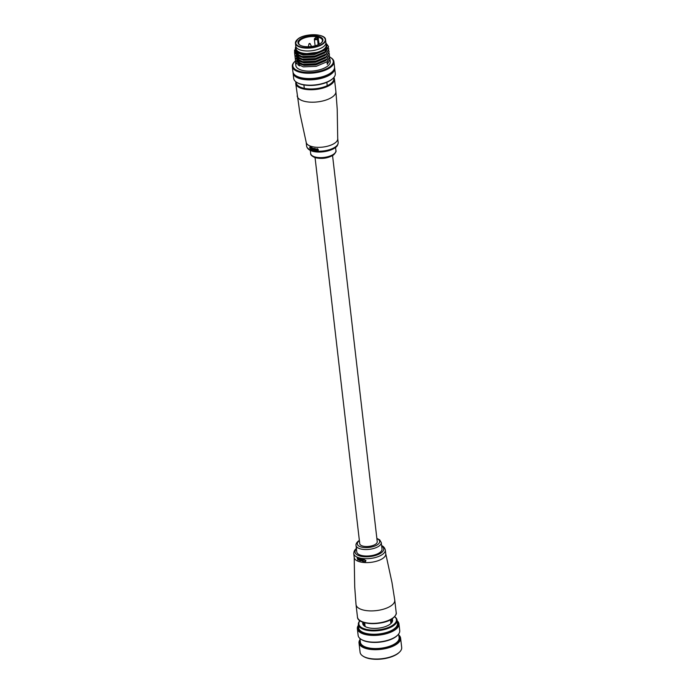 <?xml version="1.0" encoding="UTF-8"?>
<svg xmlns="http://www.w3.org/2000/svg" width="694" height="694" viewBox="0 0 694 694"><rect width="100%" height="100%" fill="white"/><g stroke="black" fill="none" stroke-linecap="round" stroke-linejoin="round"><path stroke-width="1.04" d="M315.067 157.642L359.735 543.688A8.805 3.748 -6.6 0 0 366.215 546.525A8.805 3.748 -6.6 0 0 375.836 544.027A8.805 3.748 -6.6 0 0 377.232 541.658L332.565 155.612M380 552.415A12.709 5.413 -6.6 0 0 382.012 548.997L381.258 542.508A12.709 5.413 173.4 0 1 379.245 545.926A12.709 5.413 173.4 0 1 365.356 549.535A12.709 5.413 173.4 0 1 356.013 545.432L356.768 551.921A12.709 5.413 -6.6 0 0 366.111 556.024A12.709 5.413 -6.6 0 0 380 552.415M365.825 560.735L363.613 559.338L365.955 560.639L365.408 561.793L365.955 560.639M363.951 561.507L364.541 561.654L363.951 561.507M363.04 559.321A16.109 6.862 173.4 0 1 362.676 559.277L362.806 559.182A15.884 6.758 -6.6 0 0 363.162 559.217L363.352 562.053L363.162 559.217M361.886 560.214L361.765 559.164A16.109 6.862 173.4 0 1 361.427 559.104L361.548 559.017A15.884 6.758 -6.6 0 0 361.886 559.069L362.008 560.119M360.889 559.017A16.109 6.862 173.4 0 1 360.559 558.956L360.689 558.861A15.884 6.758 -6.6 0 0 361.01 558.922L361.106 560.865L361.01 558.922M360.047 558.844A16.109 6.862 173.4 0 1 359.735 558.774L359.856 558.679A15.884 6.758 -6.6 0 0 360.177 558.748L360.264 560.691L360.177 558.748M359.067 559.607L358.945 558.557A16.109 6.862 173.4 0 1 358.651 558.47L358.781 558.375A15.884 6.758 -6.6 0 0 359.067 558.462L359.188 559.511M357.132 557.915L357.913 560.032L358.295 559.754L357.566 559.208L358.364 558.852L357.384 558.019A16.109 6.862 173.4 0 1 357.132 557.915L357.263 557.811A15.884 6.758 -6.6 0 0 357.514 557.915L358.486 558.757L357.696 559.112M357.931 559.763L358.39 560.015M357.566 559.208L358.486 558.757M357.445 558.297L357.974 558.071M358.087 558.791L357.523 558.922L357.809 558.427M359.735 558.774L359.865 559.876M358.651 558.47L358.772 559.555L360.013 560.631A16.109 6.862 -6.6 0 0 360.264 560.691M359.44 560.518L359.943 560.318M360.559 558.956L360.776 560.804A16.109 6.862 -6.6 0 0 361.106 560.865M362.676 559.277L362.381 560.821L362.806 560.388M361.427 559.104L361.548 560.197L362.285 561.09L362.849 560.839A16.109 6.862 -6.6 0 0 362.858 560.839L362.997 562.019A16.109 6.862 -6.6 0 0 363.352 562.053M362.285 561.09L362.849 560.839M363.483 559.433L365.426 560.735L364.411 561.75L365.122 561.576M363.821 561.602L365.408 561.793M310.773 149.262L309.871 147.926L310.903 149.167M311.311 149.609L309.611 147.822L310.504 146.885L309.975 146.807L311.12 147.328L310.634 146.781M311.97 148.663L311.979 149.869L311.97 148.663M312.213 148.377L311.849 148.768L312.213 148.377L312.786 150.069A16.109 6.862 -6.6 0 0 313.098 150.138L312.977 149.045L311.806 148.316A16.109 6.862 173.4 0 1 311.797 148.316L311.658 147.137A16.109 6.862 173.4 0 1 311.363 147.05L311.485 146.955A15.884 6.758 -6.6 0 0 311.788 147.041L312.031 148.091M311.927 148.221L313.098 148.95L313.098 150.138M313.74 148.447A16.109 6.862 173.4 0 1 313.41 148.395L313.532 148.299A15.884 6.758 -6.6 0 0 313.87 148.36L313.957 150.303L313.87 148.36M314.842 149.236L314.85 150.433L314.842 149.236M316.013 149.496L314.564 148.577A16.109 6.862 173.4 0 1 314.287 148.533L314.417 148.438A15.884 6.758 -6.6 0 0 314.686 148.481L316.143 149.392L316.143 150.572L316.143 149.392M317.201 148.768L316.542 148.924L317.332 148.672L318.216 149.462L318.26 150.685L317.332 148.672M316.655 150.025L317.809 149.401M316.542 148.924L317.678 149.496L316.533 150.121L317.878 150.667A16.109 6.862 -6.6 0 0 318.26 150.685M316.828 149.583L316.533 150.121M317.201 150.676L317.8 150.407M317.739 150.017L316.906 150.104L317.713 149.783M315.145 148.889L314.72 149.331L315.145 148.889L315.779 150.537A16.109 6.862 -6.6 0 0 316.143 150.572M314.634 148.889L315.354 148.525M314.287 148.533L314.503 150.381A16.109 6.862 -6.6 0 0 314.85 150.433M313.41 148.395L313.627 150.242A16.109 6.862 -6.6 0 0 313.957 150.303M311.797 148.316L312.413 148.03M311.363 147.05L311.675 149.791A16.109 6.862 -6.6 0 0 311.979 149.869M310.548 147.171L309.871 147.926L310.999 147.423M390.488 619.759L390.852 622.934A12.995 5.535 173.4 0 1 390.835 623.602M365.209 626.561A12.995 5.535 173.4 0 1 365.035 625.919L364.671 622.752M360.099 639.755A20.36 8.666 -6.6 0 0 376.07 648.916A20.36 8.666 -6.6 0 0 395.155 644.197A20.36 8.666 -6.6 0 0 398.824 635.279M398.798 635.045A20.933 8.909 173.4 0 1 400.603 638.116A20.933 8.909 173.4 0 1 376.027 649.688A20.933 8.909 173.4 0 1 359.015 642.93A20.933 8.909 173.4 0 1 360.073 639.53M399.718 651.909L399.258 652.369A20.36 8.666 173.4 0 1 377.276 659.3A20.36 8.666 173.4 0 1 363.578 656.498L363.023 656.151A20.933 8.909 -6.6 0 0 377.111 659.031A20.933 8.909 -6.6 0 0 399.718 651.909A20.933 8.909 -6.6 0 0 401.687 647.459L400.603 638.116M358.451 625.485A20.36 8.666 -6.6 0 0 374.422 634.646A20.36 8.666 -6.6 0 0 393.507 629.918A20.36 8.666 -6.6 0 0 397.168 621M397.142 620.774A20.933 8.909 173.4 0 1 398.955 623.837A20.933 8.909 173.4 0 1 374.378 635.418A20.933 8.909 173.4 0 1 357.358 628.651A20.933 8.909 173.4 0 1 358.425 625.251M397.766 635.036L397.306 635.496A20.36 8.666 173.4 0 1 375.324 642.427A20.36 8.666 173.4 0 1 361.626 639.625L361.071 639.287A20.933 8.909 -6.6 0 0 375.159 642.167A20.933 8.909 -6.6 0 0 397.766 635.036A20.933 8.909 -6.6 0 0 399.735 630.586L398.955 623.837M392.084 618.822A15.016 6.393 173.4 0 1 391.156 623.299A15.016 6.393 173.4 0 1 374.934 628.408A15.016 6.393 173.4 0 1 364.827 626.344A15.016 6.393 173.4 0 1 362.901 622.197M363.639 622.449A14.435 6.151 -6.6 0 0 363.361 624.01A14.435 6.151 -6.6 0 0 365.122 626.517M359.978 620.722A18.912 8.05 -6.6 0 0 374.231 630.117A18.912 8.05 -6.6 0 0 392.596 625.337A18.912 8.05 -6.6 0 0 394.6 616.723M394.626 616.68A19.493 8.302 173.4 0 1 397.063 620.115A19.493 8.302 173.4 0 1 374.187 630.889A19.493 8.302 173.4 0 1 358.347 624.591A19.493 8.302 173.4 0 1 359.934 620.696M359.952 638.463L360.386 642.245A19.493 8.302 -6.6 0 0 376.226 648.543A19.493 8.302 -6.6 0 0 399.111 637.76L398.677 633.986M358.347 624.591L358.737 627.966A19.493 8.302 -6.6 0 0 374.578 634.264A19.493 8.302 -6.6 0 0 397.454 623.49L397.063 620.115M364.732 623.264A14.435 6.151 -6.6 0 0 363.691 625.025M390.913 623.533A14.435 6.151 -6.6 0 0 392.049 620.696A14.435 6.151 -6.6 0 0 391.425 619.23M391.963 621.755A14.435 6.151 -6.6 0 0 390.548 620.271M357.358 628.651L358.139 635.4A20.933 8.909 -6.6 0 0 361.071 639.287M359.015 642.93L360.091 652.273A20.933 8.909 -6.6 0 0 363.023 656.151M320.958 43.167A12.561 5.344 173.4 0 1 299.747 45.006A12.561 5.344 173.4 0 1 299.982 39.306A12.561 5.344 173.4 0 1 316.542 35.958A12.561 5.344 173.4 0 1 321.764 42.464A12.561 5.344 173.4 0 1 320.958 43.167M321.522 42.69A11.98 5.101 -6.6 0 0 322.432 40.373A11.98 5.101 -6.6 0 0 313.619 36.504A11.98 5.101 -6.6 0 0 300.519 39.914A11.98 5.101 -6.6 0 0 298.628 43.132A11.98 5.101 -6.6 0 0 300.034 45.179M323.3 36.851A15.164 6.454 173.4 0 1 325.555 39.749C325.816 33.572 304.996 32.974 297.908 38.977L295.436 43.236L295.765 46.09A15.164 6.454 -6.6 0 0 306.913 50.983A15.164 6.454 -6.6 0 0 323.482 46.68A15.164 6.454 -6.6 0 0 325.885 42.603L326.189 45.205A15.164 6.454 -6.6 0 1 323.786 49.274A15.164 6.454 -6.6 0 1 307.216 53.585A15.164 6.454 -6.6 0 1 296.069 48.684L295.765 46.09A15.164 6.454 -6.6 0 0 306.913 50.983A15.164 6.454 -6.6 0 0 323.482 46.68A15.164 6.454 -6.6 0 0 325.885 42.603L325.555 39.749A15.164 6.454 173.4 0 1 323.152 43.826A15.164 6.454 173.4 0 1 306.583 48.129A15.164 6.454 173.4 0 1 295.436 43.236A15.164 6.454 173.4 0 1 296.98 39.896M315.64 37.918L316.1 37.459A11.98 5.101 173.4 0 1 318.026 37.814L319.205 44.251M295.497 60.872A20.36 8.666 -6.6 0 0 294.742 61.566A20.36 8.666 -6.6 0 0 303.209 72.098A20.36 8.666 -6.6 0 0 330.049 66.685A20.36 8.666 -6.6 0 0 330.422 57.437A20.36 8.666 -6.6 0 0 329.737 57.047L327.039 62.096L327.299 64.369L330.014 59.458L329.702 58.339M330.422 57.437L330.977 57.784A20.933 8.909 173.4 0 1 333.909 61.671A20.933 8.909 173.4 0 1 330.587 67.292A20.933 8.909 173.4 0 1 307.702 73.243A20.933 8.909 173.4 0 1 292.313 66.477A20.933 8.909 173.4 0 1 294.282 62.035L294.742 61.566M333.328 78.058L332.868 78.517A20.36 8.666 173.4 0 1 331.55 79.663A20.36 8.666 173.4 0 1 297.179 82.647L296.624 82.3A20.933 8.909 -6.6 0 0 331.975 79.229A20.933 8.909 -6.6 0 0 333.328 78.058A20.933 8.909 -6.6 0 0 335.289 73.607L334.673 68.29A20.933 8.909 -6.6 0 0 334.543 67.648M295.835 46.689A15.884 6.758 -6.6 0 0 304.779 53.768A15.884 6.758 -6.6 0 0 324.393 49.387A15.884 6.758 -6.6 0 0 326.9 45.067L324.566 49.578L320.489 51.972L301.682 54.21L295.158 51.122L295.809 46.437M293.059 72.445A20.933 8.909 -6.6 0 0 293.085 73.096A20.933 8.909 -6.6 0 0 308.474 79.862A20.933 8.909 -6.6 0 0 331.359 73.911A20.933 8.909 -6.6 0 0 334.673 68.29M294.603 74.744A20.065 8.545 -6.6 0 0 310.782 79.472A20.065 8.545 -6.6 0 0 330.63 73.781A20.065 8.545 -6.6 0 0 333.571 70.241M299.383 64.776A20.065 8.545 -6.6 0 0 298.299 65.401M292.313 66.477L292.929 71.803A20.933 8.909 -6.6 0 0 308.318 78.561A20.933 8.909 -6.6 0 0 331.203 72.61A20.933 8.909 -6.6 0 0 334.525 66.988L333.909 61.671M329.398 55.746L329.719 56.856L327.004 61.775L316.186 66.346L303.252 66.867L295.8 63.232L295.444 62.139L295.844 65.548A17.324 7.374 -6.6 0 0 308.578 71.144A17.324 7.374 -6.6 0 0 327.516 66.216A17.324 7.374 -6.6 0 0 330.257 61.566L330.014 59.458M329.433 54.427L326.735 59.502L322.328 62.078L315.917 64.074L302.419 64.507L295.54 60.959L295.34 58.539M329.103 53.152L329.416 54.262L326.701 59.181L315.883 63.753L302.948 64.273L295.497 60.63L295.245 58.383M329.13 51.833L326.44 56.908L322.025 59.476L315.623 61.48L302.116 61.905L295.236 58.365L295.037 55.945M328.8 50.558L329.121 51.668L326.406 56.587L315.579 61.159L302.645 61.679L295.202 58.036L294.95 55.789M328.835 49.239L326.137 54.314L321.73 56.882L315.319 58.886L301.821 59.311L294.933 55.772L294.742 53.351M328.496 47.964L328.817 49.074L326.102 53.985L315.284 58.556L302.35 59.085L294.898 55.442L294.646 53.195M298.559 60.907A17.324 7.374 -6.6 0 0 297.422 61.905M296.928 62.46A17.324 7.374 -6.6 0 0 296.138 63.735M295.444 62.139L295.549 60.977M294.803 53.178L295.722 51.738M328.531 46.637L325.842 51.72L321.426 54.288L315.015 56.292L301.517 56.717L294.638 53.169L294.672 50.22M325.928 42.976L328.514 46.481L325.798 51.391L314.981 55.962L302.046 56.492L294.594 52.848L294.594 49.968M326.9 45.067L325.98 43.375M293.085 73.096L293.692 78.422A20.933 8.909 -6.6 0 0 296.624 82.3M326.891 46.203L324.402 50.341L314.564 54.531L302.801 55.034L296.364 52.25M326.215 51.399L324.705 52.935L314.859 57.125L303.096 57.628L297.145 55.346M295.991 53.039L296.164 52.111M326.518 53.993L325 55.529L315.163 59.719L303.399 60.231L297.44 57.94M296.286 55.633L296.399 54.921M296.65 54.279L297.639 52.978M325.33 50.376L326.041 50.879M326.822 56.587L325.304 58.131L315.466 62.313L303.703 62.824L297.743 60.534M296.59 58.227L296.694 57.515M296.954 56.873L297.726 55.798M327.117 59.181L325.607 60.725L315.761 64.915L303.998 65.418L298.047 63.137M296.885 60.82L296.997 60.109M297.258 59.467L298.142 58.27M327.421 61.783L327.056 62.226M320.376 52.015L314.486 53.88L301.925 54.245M327.091 47.791L324.896 52.059M321.426 54.288L314.79 56.474L302.003 56.804M298.299 55.537L296.251 53.698L295.956 51.946M326.085 47.999L326.978 49.127M321.73 56.882L315.085 59.068L301.821 59.311M298.594 58.14L296.546 56.292L296.225 54.809M296.416 53.976L297.041 52.918M322.025 59.476L315.388 61.671L302.116 61.905M298.689 58.799L298.914 60.742L296.85 58.886L296.52 57.402M296.72 56.57L297.379 55.459M322.328 62.078L315.692 64.264L302.419 64.507M298.958 61.063L299.218 63.336L297.153 61.488L296.824 59.996M297.023 59.164L297.683 58.062M309.992 43.713L311.276 45.882A1.44 0.616 173.4 0 1 311.302 45.977A1.44 0.616 173.4 0 1 311.086 46.359M308.986 46.715A1.44 0.616 173.4 0 1 308.431 46.307A1.44 0.616 173.4 0 1 308.44 46.212L308.934 44.034A0.72 0.72 0 0 1 310.287 43.878L309.047 43.896M385.317 549.934L385.769 553.821A15.884 6.758 173.4 0 1 383.244 558.089A15.884 6.758 173.4 0 1 361.409 562.166A15.884 6.758 173.4 0 1 354.209 557.473L353.758 553.578A15.884 6.758 173.4 0 0 365.434 558.713A15.884 6.758 173.4 0 0 382.802 554.194A15.884 6.758 173.4 0 0 385.317 549.934C384.632 547.687 383.418 546.265 381.674 545.675L381.622 545.649A1.44 1.084 -64.2 0 1 381.674 545.675M385.769 553.821L391.989 582.552L394.756 600.128A19.493 8.302 173.4 0 1 391.668 605.359A19.493 8.302 173.4 0 1 364.862 610.364A19.493 8.302 173.4 0 1 356.031 604.604L354.712 586.89L354.209 557.473M359.397 540.713A11.26 4.797 -6.6 0 0 359.084 540.938A11.26 4.797 -6.6 0 0 362.398 547.297A11.26 4.797 -6.6 0 0 377.892 544.4A11.26 4.797 -6.6 0 0 376.894 538.691M393.108 617.825A19.493 8.302 -6.6 0 0 396.196 612.585C396.777 613.748 395.71 615.621 392.978 618.189C383.877 625.788 357.453 625.32 357.471 617.061A19.493 8.302 -6.6 0 0 371.802 623.359A19.493 8.302 -6.6 0 0 393.108 617.825M356.43 549.015A14.435 6.151 -6.6 0 0 362.381 556.519A14.435 6.151 -6.6 0 0 381.44 552.676A14.435 6.151 -6.6 0 0 381.674 546.1M392.683 618.25A18.912 8.05 173.4 0 1 360.481 620.852M297.171 95.902A19.493 8.302 -6.6 0 0 306.002 101.662A19.493 8.302 -6.6 0 0 332.808 96.657A19.493 8.302 -6.6 0 0 335.896 91.426L334.456 78.96A19.493 8.302 173.4 0 1 331.368 84.2A19.493 8.302 173.4 0 1 310.062 89.734A19.493 8.302 173.4 0 1 295.731 83.445L299.929 113.452L306.167 142.209A15.884 6.758 -6.6 0 0 313.358 146.902A15.884 6.758 -6.6 0 0 335.202 142.825A15.884 6.758 -6.6 0 0 337.718 138.557L338.169 142.452A15.884 6.758 -6.6 0 1 335.653 146.712A15.884 6.758 -6.6 0 1 318.286 151.223A15.884 6.758 -6.6 0 1 306.618 146.096L306.167 142.209M333.901 154.016A12.709 5.413 -6.6 0 0 335.913 150.598C336.521 151.075 335.74 152.524 333.571 154.944C327.95 158.345 321.73 159.23 314.92 157.59C311.823 156.133 310.4 154.771 310.669 153.521A12.709 5.413 -6.6 0 0 320.012 157.625A12.709 5.413 -6.6 0 0 333.901 154.016M296.243 82.057A18.912 8.05 -6.6 0 0 309.255 88.936A18.912 8.05 -6.6 0 0 330.821 83.592A18.912 8.05 -6.6 0 0 333.641 77.728M322.884 43.522A14.869 6.333 -6.6 0 0 318.503 35.134A14.869 6.333 -6.6 0 0 298.056 38.951A14.869 6.333 -6.6 0 0 302.428 47.339A14.869 6.333 -6.6 0 0 322.884 43.522M318.537 38.448L317.505 39.228L318.147 44.754M316.1 37.459L315.041 38.265A1.154 0.494 -6.6 0 0 315.38 38.916A1.154 0.494 -6.6 0 0 316.967 38.621L317.505 39.228A1.735 0.737 173.4 0 1 315.614 39.723A1.735 0.737 173.4 0 1 314.339 39.159L315.111 45.787M316.967 38.621L318.026 37.814M315.041 38.265L315.787 37.537M381.258 542.508L379.67 539.837L376.859 538.388M359.362 540.418L358.364 541.086C356.534 542.682 355.753 544.131 356.013 545.432M356.612 548.39C354.808 549.518 353.862 551.244 353.758 553.578M394.756 600.128L396.196 612.585M356.031 604.604L357.471 617.061M335.913 150.598L335.549 147.466M334.456 78.96L333.935 77.381M338.169 142.452C338.073 144.777 337.119 146.512 335.315 147.64C328.036 153.122 308.37 154.476 306.618 146.096M335.896 91.426L337.215 109.14L337.718 138.557M295.878 81.788L295.731 83.445M310.669 153.521L310.305 150.381M327.238 85.692L326.848 82.291M304.293 88.346L303.903 84.954M314.746 38.326L314.339 39.159M299.522 65.93L299.296 63.987M298.62 58.149L298.394 56.205M298.316 55.546L298.09 53.603M325.469 51.529L325.243 49.586M302.142 54.288L301.682 54.21M302.445 56.882L301.517 56.717M311.563 46.489A0.72 0.72 0 0 0 310.6 46.602"/></g></svg>
